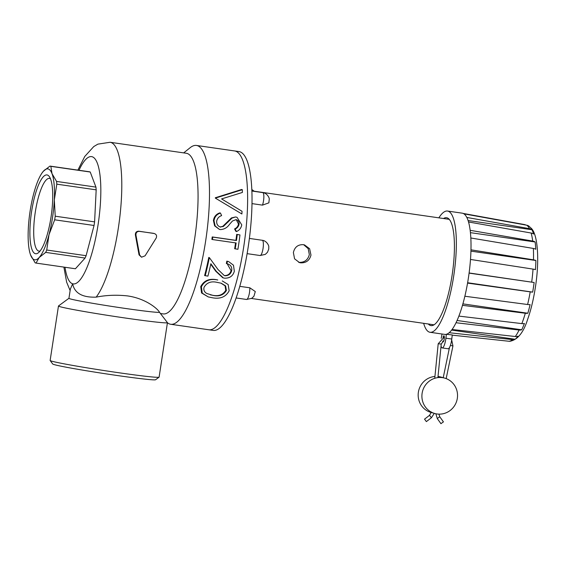 <?xml version="1.0" encoding="UTF-8"?>
<svg xmlns="http://www.w3.org/2000/svg" width="566" height="566" viewBox="0 0 566 566"><rect width="100%" height="100%" fill="white"/><g stroke="black" fill="none" stroke-linecap="round" stroke-linejoin="round"><path stroke-width="0.85" d="M31.597 211.564A39.811 10.018 98.2 0 1 49.376 176.663A39.811 10.018 98.2 0 1 51.025 217.118A39.811 10.018 98.2 0 1 38.403 252.761A39.811 10.018 98.2 0 1 31.597 211.564M50.466 178.764A36.748 9.247 -81.8 0 0 49.49 178.396A36.748 9.247 -81.8 0 0 35.276 212.2A36.748 9.247 -81.8 0 0 38.997 251.134A36.748 9.247 -81.8 0 0 40.044 251.056M159.067 377.189L155.579 379.751A52.058 1.726 -171.3 0 1 116.858 375.456A52.058 1.726 -171.3 0 1 52.716 364.009L50.155 360.521A55.121 1.825 8.7 0 0 118.068 372.64A55.121 1.825 8.7 0 0 159.067 377.189A55.121 1.825 8.7 0 0 159.103 377.133L167.437 322.677A55.121 1.825 8.7 0 0 167.416 322.613L159.52 312.326A45.931 1.521 8.7 0 1 125.546 308.47A45.931 1.521 8.7 0 1 68.939 298.317L70.354 289.077L72.653 283.792C74.507 293.167 82.339 297.617 96.156 297.136C106.245 295.148 116.688 294.737 127.47 295.905C146.233 298.544 158.239 309.326 159.52 312.326M235.215 248.891A92.633 23.305 -81.8 0 0 235.739 245.58A92.633 23.305 -81.8 0 0 236.128 242.963L212.434 239.545A92.633 23.305 -81.8 0 0 212.781 237.097L236.475 240.515A92.633 23.305 -81.8 0 0 237.253 234.543L239.963 234.932A92.633 23.305 98.2 0 1 238.442 245.977A92.633 23.305 98.2 0 1 237.925 249.288L234.657 248.736A90.334 22.725 98.2 0 0 235.173 245.425A90.334 22.725 98.2 0 0 235.555 242.878M68.939 298.296L58.503 305.951A55.121 1.825 8.7 0 0 58.468 306.001A55.121 1.825 8.7 0 0 126.402 318.184A55.121 1.825 8.7 0 0 167.437 322.677M160.751 313.55L163.192 313.904A81.15 20.418 -81.8 0 0 194.577 239.248A81.15 20.418 -81.8 0 0 186.363 153.273L110.094 142.271L97.876 144.139L93.786 146.544L84.744 156.485L77.875 170.111M167.43 322.747A90.334 22.725 -81.8 0 0 170.684 324.268A90.334 22.725 -81.8 0 0 205.621 241.158A90.334 22.725 -81.8 0 0 196.473 145.448A90.334 22.725 -81.8 0 0 190.183 147.676L183.688 152.884M153.577 233.334L139.335 231.36C136.965 231.43 135.84 232.683 135.953 235.109L139.632 255.033L141.542 257.205L145.08 255.818L156.202 238.031C157.086 235.746 156.393 234.239 154.136 233.496L138.776 231.204C136.399 231.275 135.274 232.52 135.387 234.954L139.045 254.863L141.542 257.205M226.839 261.11A90.334 22.725 98.2 0 1 226.343 263.523L226.916 263.685A92.633 23.305 -81.8 0 0 227.412 261.273L228.572 261.542L233.482 265.213L234.331 271.277C232.93 276.052 229.662 278.352 224.532 278.168L223.365 277.92L216.389 271.432L210.856 263.742A92.633 23.305 98.2 0 1 207.92 276.13L204.609 275.564A90.334 22.725 98.2 0 0 208.769 257.445L209.342 257.608L218.037 269.565L224.327 275.592C227.865 275.607 230.114 273.937 231.07 270.598L227.164 263.749M210.75 264.23L215.802 271.27L222.763 277.743M201.39 286.792C204.595 280.651 210.057 278.387 217.776 280.007L217.167 279.837C209.477 278.196 204.001 280.453 200.739 286.608L201.56 292.955L208.231 296.909L202.267 293.181L201.39 286.792L200.739 286.608M170.684 324.268L208.819 329.766A90.334 22.725 -81.8 0 0 243.748 246.656A90.334 22.725 -81.8 0 0 234.607 150.945L239.008 151.582A90.334 22.725 -81.8 0 1 248.149 247.292A90.334 22.725 -81.8 0 1 213.219 330.403L208.819 329.766A90.334 22.725 -81.8 0 0 243.748 246.656A90.334 22.725 -81.8 0 0 234.607 150.945L196.473 145.448M52.518 217.542A45.931 11.553 -81.8 0 0 54.322 199.932A45.931 11.553 -81.8 0 0 52.015 173.642A45.931 11.553 -81.8 0 0 43.441 171.187A45.931 11.553 -81.8 0 0 42.018 173.005A45.931 11.553 -81.8 0 0 33.613 194.018A45.931 11.553 -81.8 0 0 28.3 228.749A45.931 11.553 -81.8 0 0 30.309 254.191A45.931 11.553 -81.8 0 0 30.606 255.04A45.931 11.553 -81.8 0 0 39.181 257.495A45.931 11.553 -81.8 0 0 49.009 234.664A45.931 11.553 -81.8 0 0 52.518 217.542M30.606 255.04L35.156 262.829A48.994 12.325 -81.8 0 0 36.012 263.077A48.994 12.325 -81.8 0 0 36.047 263.084L39.181 257.495L45.704 252.386A48.994 12.325 -81.8 0 0 46.73 250.016L49.009 234.664L54.676 219.806A48.994 12.325 -81.8 0 0 54.959 218.002A48.994 12.325 -81.8 0 0 55.227 216.198L54.322 199.932L56.805 184.162A48.994 12.325 -81.8 0 0 56.565 181.431L52.015 173.642L50.855 166.34A48.994 12.325 -81.8 0 0 49.999 166.093A48.994 12.325 -81.8 0 0 49.964 166.086L43.441 171.187L42.11 172.871M50.855 166.34L90.227 172.022A48.994 12.325 -81.8 0 0 89.371 171.767A48.994 12.325 -81.8 0 0 89.336 171.767L50.034 166.1M75.349 268.751A48.994 12.325 -81.8 0 0 75.384 268.758A48.994 12.325 -81.8 0 0 75.419 268.758L36.047 263.084M54.676 219.806L94.048 225.48L86.103 255.698A48.994 12.325 -81.8 0 1 85.077 258.068L45.704 252.386M86.103 255.698L46.73 250.016M94.048 225.48A48.994 12.325 -81.8 0 0 94.6 221.872L55.227 216.198M90.227 172.022L95.937 187.113A48.994 12.325 -81.8 0 1 96.178 189.843L56.805 184.162M95.937 187.113L56.565 181.431M239.963 234.932L236.694 234.381A90.334 22.725 98.2 0 1 235.916 240.352L212.222 236.935A90.334 22.725 98.2 0 1 211.875 239.383L212.434 239.545M215.342 198.114L241.887 213.983L215.342 198.114A90.334 22.725 98.2 0 0 215.342 197.746L241.618 189.497L242.326 189.702A92.633 23.305 98.2 0 1 242.39 192.447L221.575 198.921L242.043 211.295A92.633 23.305 98.2 0 1 241.887 213.983M222.763 226.343L220.068 226.959L223.337 226.506L222.763 226.343L231.423 217.938L235.555 216.962L237.034 217.323L241.739 224.858C241.194 227.985 239.453 230.22 236.503 231.565L235.937 231.402L234.557 228.933C236.722 227.935 238.031 226.301 238.477 224.023L236.241 219.679M213.424 220.514L214.627 225.855L219.417 229.4L215.193 226.018L213.998 220.676L213.424 220.514C214.068 216.622 216.212 214.082 219.849 212.887L220.443 213.057L221.617 215.604C218.971 216.509 217.337 218.327 216.707 221.065C216.474 224.171 217.783 226.188 220.634 227.122L220.054 226.987M96.178 189.843L94.6 221.872M85.077 258.068L75.419 268.758M58.468 306.001L50.133 360.457A55.121 1.825 8.7 0 0 50.155 360.521M215.979 198.291A92.633 23.305 -81.8 0 0 215.986 197.93L215.342 197.746M215.986 197.93L242.326 189.702M223.337 226.506L232.003 218.101L231.423 217.938M232.003 218.101L235.555 216.962M236.142 217.125L237.034 217.323M236.503 231.565L235.131 229.096L234.557 228.933M235.131 229.096C237.295 228.098 238.604 226.457 239.05 224.186L238.477 224.023M239.05 224.186C239.241 221.844 238.244 220.323 236.064 219.636L232.499 220.973L229.534 224.32C227.228 227.666 224.157 229.421 220.323 229.591L219.417 229.4M236.567 219.757L236.064 219.636M213.998 220.676C214.634 216.806 216.778 214.266 220.443 213.057M237.253 234.543L236.694 234.381M212.781 237.097L212.222 236.935M236.475 240.515L235.916 240.352M227.412 261.273L228.572 261.542M205.217 275.734A92.633 23.305 -81.8 0 0 209.342 257.608M224.921 275.762C228.452 275.784 230.695 274.121 231.657 270.76L231.07 270.598M231.657 270.76C232.23 267.025 230.652 264.669 226.916 263.685L227.49 263.834M217.776 280.007L217.167 279.837M222.268 280.934L228.162 284.542L229.145 290.797C225.891 296.938 220.273 299.258 212.285 297.751L208.224 296.909M226.414 290.478L225.622 285.894L221.228 283.219L217.146 282.377C211.168 280.948 206.809 282.575 204.071 287.259C203.378 289.962 204.291 292.042 206.809 293.499L213.113 295.431C219.155 296.74 223.591 295.084 226.414 290.478L225.763 290.294C222.997 294.865 218.554 296.513 212.42 295.24L210.382 294.865M213.113 295.431L212.42 295.24M220.889 283.127L225.07 285.816L225.763 290.294M268.857 202.847L262.483 205.133A7.698 1.939 -81.8 0 0 263.53 200.76A7.698 1.939 -81.8 0 0 262.751 192.603C267.286 193.07 269.593 198.305 269.253 199.204L268.857 202.847M239.772 286.346L249.832 287.797L255.294 291.554L253.936 296.223L251.771 298.324L246.535 299.464A7.698 1.939 -81.8 0 0 249.514 292.381A7.698 1.939 -81.8 0 0 249.832 287.797M303.666 244.717L308.201 248.658L309.333 254.601C307.904 260.02 304.43 262.596 298.919 262.348L298.636 262.299M293.379 252.535L294.561 258.811L299.464 262.582L300.596 262.822C306.086 263.077 309.552 260.494 310.975 255.075L309.623 248.75L304.508 244.915L303.369 244.675C298.006 244.455 294.681 247.08 293.379 252.535M252.004 203.619L262.483 205.133M443.015 337.336A3.063 0.771 98.2 0 1 443.928 335.787A3.063 0.771 98.2 0 1 444.091 335.893A3.063 0.771 98.2 0 1 444.197 339.282A3.063 0.771 98.2 0 1 443.051 341.85A3.063 0.771 98.2 0 1 442.888 341.744A3.063 0.771 98.2 0 1 442.676 341.128M423.651 323.313A61.241 15.409 -81.8 0 0 426.778 330.169A61.241 15.409 -81.8 0 0 430.033 332.277A61.241 15.409 -81.8 0 0 452.92 280.821A61.241 15.409 -81.8 0 0 450.777 213.156A61.241 15.409 -81.8 0 0 447.522 211.047A61.241 15.409 -81.8 0 0 438.862 217.839M531.134 233.029L468.528 221.971A61.241 15.409 -81.8 0 1 470.162 230.32L532.705 241.066A58.942 14.829 -81.8 0 0 531.134 233.029A6.127 5.172 164 0 1 533.575 234.048A58.185 14.638 98.2 0 0 531.948 229.739A6.127 5.582 -26.9 0 0 529.479 228.664L466.808 217.436A61.241 15.409 -81.8 0 0 465.443 215.264A61.241 15.409 -81.8 0 0 463.922 213.842A61.241 15.409 98.2 0 0 462.189 213.163L447.522 211.047M428.313 323.985A54.506 13.711 -81.8 0 0 430.995 325.613A54.506 13.711 -81.8 0 0 451.364 279.809A54.506 13.711 -81.8 0 0 449.454 219.587A54.506 13.711 -81.8 0 0 446.56 217.712A54.506 13.711 -81.8 0 0 443.525 218.511M463.2 213.446L524.293 224.518A6.127 5.922 -92.9 0 1 525.899 225.063M452.227 335.157L508.947 341.256A6.127 5.922 87.1 0 0 509.853 341.284C517.55 339.918 523.472 332.617 527.625 319.394C531.127 309.517 533.802 298.19 535.662 285.413C539.504 259.688 537.764 235.053 531.538 228.558L528.828 226.053A6.127 5.886 123.4 0 0 526.705 225.204L463.922 213.842M430.033 332.277L444.699 334.393A61.241 15.409 -81.8 0 0 446.362 334.287A61.241 15.409 -81.8 0 0 449.163 332.716L512.506 339.614A6.127 5.702 -130 0 0 515.187 339.26L451.626 330.091M446.362 334.287L452.255 334.923L451.774 339.034L445.902 338.192L446.362 334.287M532.705 241.066A6.127 4.394 -7.3 0 1 535.132 241.986A58.185 14.638 98.2 0 1 535.769 249.266A6.127 3.672 177 0 0 533.356 248.446L470.834 237.989A61.241 15.409 -81.8 0 1 470.969 249.825L533.483 259.836A6.127 2.54 1.4 0 1 535.896 260.509A58.185 14.638 98.2 0 1 535.45 269.657A6.127 1.606 -175.8 0 0 533.03 269.105L470.495 259.454A61.241 15.409 -81.8 0 1 469.108 272.968L534.134 282.505A58.185 14.638 98.2 0 1 532.663 292.12A6.127 0.7 -170.1 0 1 530.208 291.858L467.558 283.099A61.241 15.409 -81.8 0 1 464.863 296.244L527.611 304.508A6.127 1.995 13.3 0 0 530.101 304.607A58.185 14.638 98.2 0 1 527.83 313.239A6.127 2.901 -163.8 0 1 525.312 313.253L462.479 305.322A61.241 15.409 -81.8 0 1 458.877 316.097L521.852 323.611A6.127 3.976 21 0 0 524.413 323.469A58.185 14.638 98.2 0 1 521.696 329.794A6.127 4.655 -154.1 0 1 519.093 330.02L456.019 322.747A61.241 15.409 -81.8 0 1 452.071 329.504L515.301 336.515A6.127 5.356 36.2 0 0 517.947 336.204A58.185 14.638 98.2 0 1 515.187 339.26M452.071 329.504A61.241 15.409 98.2 0 1 449.163 332.716M458.877 316.097A61.241 15.409 98.2 0 1 456.019 322.747M464.863 296.244A61.241 15.409 98.2 0 1 462.479 305.322M469.108 272.968A61.241 15.409 98.2 0 1 467.558 283.099M470.969 249.825A61.241 15.409 98.2 0 1 470.495 259.454M470.162 230.32A61.241 15.409 98.2 0 1 470.834 237.989M466.808 217.436A61.241 15.409 98.2 0 1 468.528 221.971M521.696 329.794L457.073 320.469M527.83 313.239L462.889 303.871M534.134 282.505L469.087 273.123M532.663 292.12L467.622 282.745M535.896 260.509L470.933 251.141M535.132 241.986L470.431 232.654M531.948 229.739L468.082 220.528M442.018 334.004L441.466 336.933A9.183 2.314 -81.8 0 0 441.225 338.341M441.063 345.868A9.183 2.314 -81.8 0 0 442.18 347.913A9.183 2.314 -81.8 0 0 445.902 338.192M442.18 347.913L448.046 348.762A9.183 2.314 -81.8 0 0 451.774 339.034M443.404 421.889L440.949 423.651M424.564 419.173L426.368 421.606L424.564 419.173M431.313 412.487L434.667 413.477A18.374 17.772 106 0 0 436.938 413.965A18.374 17.772 106 0 0 457.102 399.532A18.374 17.772 106 0 0 444.77 378.145A18.374 17.772 106 0 0 442.492 377.656A18.374 17.772 106 0 0 422.335 392.089A18.374 17.772 106 0 0 434.667 413.477M444.77 378.145L443.369 377.748A18.374 17.772 106 0 0 441.19 377.289A18.374 17.772 106 0 0 438.968 377.112M437.978 376.793A18.374 17.772 -74 0 1 440.065 376.963A18.374 17.772 -74 0 1 442.244 377.423L441.034 377.076A18.374 17.772 106 0 0 438.756 376.595A18.374 17.772 106 0 0 438.006 376.503M434.936 376.468A18.374 17.772 106 0 0 418.281 392.974A18.374 17.772 106 0 0 430.931 412.409L431.313 412.515M96.156 297.136A81.15 20.418 -81.8 0 0 118.308 228.254A81.15 20.418 -81.8 0 0 110.094 142.271M65.012 267.258A64.305 16.181 -81.8 0 0 72.653 283.792A64.305 16.181 -81.8 0 0 98.067 224.752A64.305 16.181 -81.8 0 0 97.614 163.963A64.305 16.181 -81.8 0 0 78.999 170.274M139.632 255.033L139.045 254.863M135.953 235.109L135.387 234.954M139.335 231.36L138.776 231.204M228.034 222.134L227.454 221.964M216.389 271.432L215.802 271.27M260.077 255.521A7.698 1.939 -81.8 0 0 263.056 248.439A7.698 1.939 -81.8 0 0 262.27 240.281C266.812 240.748 269.112 245.984 268.779 246.882L268.751 249.061L267.477 252.28L265.312 254.382L260.077 255.521L247.116 253.653M529.479 228.664A58.942 14.829 -81.8 0 0 528.163 226.577A58.942 14.829 -81.8 0 0 526.705 225.204M508.947 341.256A58.942 14.829 -81.8 0 0 512.506 339.614M533.483 259.836A58.942 14.829 -81.8 0 0 533.356 248.446M531.693 282.109A58.942 14.829 -81.8 0 0 533.03 269.105M527.611 304.508A58.942 14.829 -81.8 0 0 530.208 291.858M521.852 323.611A58.942 14.829 -81.8 0 0 525.312 313.253M515.301 336.515A58.942 14.829 -81.8 0 0 519.093 330.02M439.725 416.746L437.27 418.507M429.552 415.352L431.37 417.729M438.247 343.767L441.197 344.064M452.885 345.918L450.387 345.43M89.371 171.767L49.999 166.093M75.384 268.758L36.012 263.077M63.887 267.095L66.632 282.137L70.12 290.599M222.763 277.75L223.365 277.92M251.884 191.032L262.751 192.603M249.394 238.42L262.27 240.281M434.03 324.813L251.509 298.487M449.241 219.339L251.884 190.876M236.121 297.964L246.535 299.464M251.82 189.497L254.184 191.209M438.919 414.135L439.768 416.774L443.454 421.918M431.391 411.998L429.566 415.295L424.507 419.173M434.752 378.3L438.197 343.781L444.352 336.94M451.661 339.869L452.934 345.939L446.164 378.612M437.95 377.112L441.239 344.086L443.985 340.244M434.256 413.357L431.433 417.729L426.368 421.606M435.862 413.774L437.277 418.557L440.964 423.701M449.482 347.51L443.228 377.706"/></g></svg>
